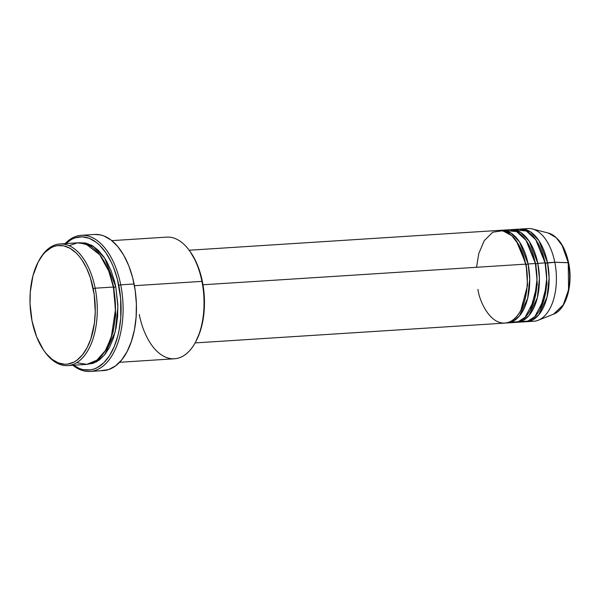 <?xml version="1.0" encoding="UTF-8"?>
<svg xmlns="http://www.w3.org/2000/svg" width="600" height="600" viewBox="0 0 600 600"><rect width="100%" height="100%" fill="white"/><g stroke="black" fill="none" stroke-linecap="round" stroke-linejoin="round"><path stroke-width="0.9" d="M526.612 321.705A46.44 25.358 86.3 0 1 525.398 321.728L532.455 320.04L538.815 314.752L547.058 297.082L549.12 277.928L547.515 262.733L545.558 263.205L535.852 239.858L545.558 263.205L554.798 262.267L547.515 262.733A46.44 25.358 86.3 0 0 520.68 229.02A46.44 25.358 86.3 0 0 519.472 229.147L530.362 231.772L538.98 240.728L547.515 262.733A46.44 25.358 86.3 0 1 526.612 321.705L533.888 321.24A46.44 25.358 -93.7 0 0 554.798 262.267L568.62 262.763L568.23 262.642L568.567 289.695L563.28 304.875L553.537 314.183A41.28 22.545 -93.7 0 0 568.23 262.642L554.798 262.267A46.44 25.358 86.3 0 1 538.268 320.243A46.44 25.358 86.3 0 1 530.22 320.993M526.148 264.45L516.442 241.095L526.148 264.45L528.105 263.978L526.148 264.45L527.558 285.293L520.868 310.267L527.558 285.293L526.148 264.45M195.083 342.915L504.772 323.1A46.44 25.358 -93.7 0 0 525.683 264.135L518.632 244.553L511.732 235.665L502.62 230.685L492.728 232.23L484.245 240.66L478.8 253.493L476.528 267.278M507.202 322.95L514.477 322.485A46.44 25.358 -93.7 0 0 535.388 263.513L528.105 263.978A46.44 25.358 86.3 0 0 501.27 230.257A46.44 25.358 86.3 0 0 500.062 230.392L510.945 233.017L519.57 241.972L528.105 263.978A46.44 25.358 86.3 0 1 507.202 322.95A46.44 25.358 86.3 0 1 505.98 322.972L513.045 321.278L519.405 315.998L527.648 298.32L529.71 279.173L528.105 263.978L535.388 263.513L526.072 240.368L516.577 231.593L504.938 230.513M535.852 263.827L526.148 240.48L535.852 263.827L537.81 263.355L535.852 263.827L537.263 284.67L530.572 309.645L537.263 284.67L535.852 263.827M516.908 322.327L524.183 321.862A46.44 25.358 -93.7 0 0 545.092 262.89L537.81 263.355A46.44 25.358 86.3 0 0 510.975 229.642A46.44 25.358 86.3 0 0 509.768 229.77L520.658 232.395L529.275 241.35L537.81 263.355A46.44 25.358 86.3 0 1 516.908 322.327A46.44 25.358 86.3 0 1 515.692 322.35L522.75 320.663L529.11 315.375L537.352 297.697L539.415 278.55L537.81 263.355L545.092 262.89L535.778 239.745L526.283 230.978L514.65 229.89M545.558 263.205L545.153 263.205L545.558 263.205L546.967 284.048L540.278 309.022L546.967 284.048L545.558 263.205M44.37 351.233L45.135 352.29A60.953 33.285 -93.7 0 0 84.54 355.493A60.953 33.285 -93.7 0 0 95.168 288.202L93.21 288.675A59.498 32.49 86.3 0 1 82.838 354.368A59.498 32.49 86.3 0 1 44.37 351.233A59.498 32.49 86.3 0 1 32.04 321.03L36.675 336.93L43.545 350.07L46.23 353.625L52.057 359.31L58.282 362.895L64.68 364.26L67.867 364.08L74.047 362.025L76.995 360.165L82.44 354.862L87.12 347.647L90.863 338.782L94.403 323.168L95.258 311.782L94.185 294.36L90.398 277.837L86.512 268.028L81.713 259.642L79.02 256.08L76.177 252.99L70.117 248.333L63.78 245.843L57.39 245.625L54.255 246.375L51.203 247.688L45.457 251.94L42.818 254.843L38.138 262.065L32.925 275.873L30.27 292.17L30.045 303.743L32.04 321.03A59.498 32.49 86.3 0 1 38.61 261.18A59.498 32.49 86.3 0 1 93.21 288.675L95.168 288.202A60.953 33.285 86.3 0 1 67.733 365.603A60.953 33.285 86.3 0 1 44.752 351.75M195.21 342.69L195.833 341.543A59.498 32.49 -93.7 0 0 202.403 281.692L201.93 281.377A60.953 33.285 86.3 0 1 195.21 342.69A60.953 33.285 86.3 0 1 139.275 314.52M90.03 371.445L103.38 370.59A68.205 37.245 -93.7 0 0 134.085 283.98L120.735 284.835A68.205 37.245 86.3 0 1 90.03 371.445A68.205 37.245 86.3 0 1 72.885 365.272A68.205 37.245 -93.7 0 0 112.252 355.118A68.205 37.245 -93.7 0 0 120.735 284.835L118.778 285.308A66.758 36.457 86.3 0 1 111.052 353.1A66.758 36.457 86.3 0 1 73.515 365.235L79.59 368.58L83.175 369.66L90.338 369.907L93.855 369.067L97.282 367.597L103.733 362.827L109.44 355.77L114.188 346.702L117.795 335.978L119.123 330.12L120.773 317.685L120.623 298.17L117.36 279.105L113.58 267.472L111.262 262.14L105.877 252.728L99.667 245.265L96.33 242.362L89.34 238.335L82.162 236.812L75.075 237.847L71.648 239.317L65.198 244.087M113.835 287.355L113.43 287.355L113.835 287.355L109.485 272.19L101.13 256.635L109.485 272.19L113.835 287.355L115.792 286.882L113.835 287.355L115.703 314.82L113.167 331.68L106.958 347.775L113.167 331.68L115.703 314.82L113.835 287.355M67.733 365.603L85.927 364.44A60.953 33.285 -93.7 0 0 113.37 287.04L108.72 271.005L99.667 254.678L85.597 243.825L77.363 242.858L69.195 245.692M79.365 242.752L93.525 246.413L104.708 258.18L115.792 286.882L117.84 304.597L117.615 316.447L116.108 327.795L113.385 338.212L109.552 347.295L104.76 354.69L99.18 360.112L93.037 363.36L86.573 364.312M477.938 289.388C479.588 302.947 492.938 330.12 510.728 321.382C528.27 311.423 529.245 276.675 525.683 264.135L202.965 284.775L525.683 264.135A46.44 25.358 -93.7 0 0 498.847 230.415L189.15 250.23M119.595 362.288L174.495 358.77A60.953 33.285 -93.7 0 0 201.93 281.377L134.415 285.69L201.93 281.377A60.953 33.285 -93.7 0 0 166.71 237.12L111.817 240.63M76.68 362.692L86.85 364.358L96.877 360.18L105.323 350.618L111.24 337.515L115.477 309.42L113.37 287.04L95.168 288.202L113.37 287.04A60.953 33.285 -93.7 0 0 78.15 242.79L59.948 243.952A60.953 33.285 86.3 0 1 95.168 288.202A60.953 33.285 -93.7 0 0 39.24 260.04L38.61 261.18M520.515 321.615L527.925 321.105L534.847 316.597L544.185 298.95L546.697 278.85L545.092 262.89A46.44 25.358 -93.7 0 0 518.257 229.178L510.975 229.642M524.355 229.267A46.44 25.358 86.3 0 1 532.425 228.983A46.44 25.358 86.3 0 1 554.798 262.267A46.44 25.358 -93.7 0 0 527.963 228.555L520.68 229.02M568.23 262.642A41.28 22.545 -93.7 0 0 548.347 233.055L556.207 237.69L562.148 245.542L568.23 262.642M567.817 293.235L569.602 282.308L569.752 274.56L569.062 266.775M567.562 259.26L565.305 252.308M38.925 260.618A60.953 33.285 86.3 0 1 59.948 243.952M79.102 242.782L85.642 243.007L92.145 245.558L98.347 250.327L104.017 257.145L106.583 261.233L111.052 270.6L114.495 281.228L115.792 286.882L117.892 306.705L115.26 331.695L104.602 354.885L96.345 361.928L87.142 364.32M65.738 243.577A66.758 36.457 86.3 0 1 118.778 285.308L120.735 284.835A68.205 37.245 -93.7 0 0 65.108 243.623A68.205 37.245 86.3 0 1 81.323 235.312A68.205 37.245 86.3 0 1 120.735 284.835L134.085 283.98A68.205 37.245 -93.7 0 0 94.672 234.458L81.323 235.312M94.627 234.465L100.343 234.885L104.002 235.987L111.142 240.105L117.817 246.615L123.773 255.278L128.775 265.755L132.63 277.642L135.195 290.49L136.373 303.803L136.118 317.062L134.43 329.767L131.385 341.423L127.102 351.577L121.733 359.858L115.493 365.925L108.623 369.562L101.377 370.62M190.042 251.452L195.697 261.045L199.583 270.847L202.403 281.692L204.045 293.153L204.173 310.553L202.702 321.63L200.048 331.8L195.817 341.58M510.81 322.23L518.22 321.72L525.143 317.212L534.48 299.572L536.993 279.472L535.388 263.513A46.44 25.358 -93.7 0 0 508.553 229.792L501.27 230.257M96.72 361.718L95.468 361.163M189.308 250.44A60.953 33.285 86.3 0 1 201.93 281.377L202.403 281.692A59.498 32.49 -93.7 0 0 190.072 251.49L189.308 250.44M538.268 320.243L553.537 314.183C566.355 309.6 573.255 284.513 568.62 262.763L568.41 262.965M532.425 228.983L548.347 233.055C558.263 236.445 565.02 246.353 568.62 262.763M511.957 320.663L513.683 320.933"/></g></svg>

